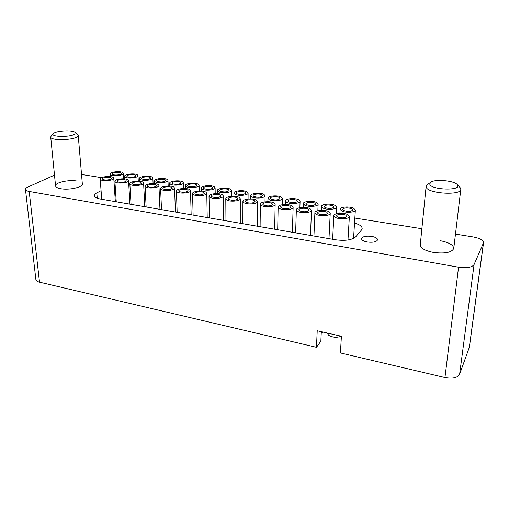 <?xml version="1.0" encoding="UTF-8"?>
<svg xmlns="http://www.w3.org/2000/svg" width="509" height="509" viewBox="0 0 509 509"><rect width="100%" height="100%" fill="white"/><g stroke="black" fill="none" stroke-linecap="round" stroke-linejoin="round"><path stroke-width="0.76" d="M367.282 241.998C373.154 242.666 376.596 241.921 377.602 239.771C377.449 238.244 375.502 237.118 371.755 236.392C365.92 235.737 362.503 236.488 361.498 238.638C361.632 240.14 363.56 241.26 367.282 241.998M440.24 240.706C448.9 242.373 453.411 244.937 453.767 248.398C451.833 252.489 445.076 253.845 433.503 252.445C424.939 250.708 420.523 248.176 420.256 244.848L426.122 186.409L427.56 184.551M77.521 134.357L78.221 135.343L82.331 183.908C83.145 187.147 69.218 190.341 60.825 188.724C57.53 188.12 55.774 187.178 55.564 185.893C54.838 182.572 68.651 179.499 76.916 181.032M455.472 234.108L473.014 236.908C479.764 238.18 483.276 240.102 483.55 242.672L469.4 347.119L459.602 374.312C457.502 377.843 452.616 378.919 444.955 377.538L340.413 352.947L341.405 336.239L317.215 330.774L316.464 347.316L320.848 341.221L321.306 331.696M316.464 347.316L39.511 282.171C37.284 281.617 36.069 280.745 35.884 279.568L25.456 189.412C25.399 188.61 26.188 187.834 27.823 187.089L54.495 175.121M81.529 174.453L101.514 177.641M354.843 218.056L421.872 228.745M483.55 242.672L474.07 264.578C471.945 267.435 466.778 268.307 458.558 267.2L29.191 191.454C26.862 191.021 25.622 190.341 25.456 189.412M101.075 190.684L96.825 192.886C95.113 193.789 94.273 194.737 94.318 195.736C94.547 197.218 96.525 198.313 100.26 199.013L335.603 239.784C345.204 241.031 351.91 240.044 355.708 236.825L361.524 229.966L362.166 228.496C362.077 226.282 359.526 224.475 354.525 223.076M180.593 182.216L181.102 182.973C179.098 184.57 176.229 184.831 172.487 183.755L172.01 183.234C171.348 181.726 178.57 180.873 180.593 182.216M170.445 184.143L169.707 183.195C169.312 180.994 179.69 179.906 182.604 181.828L183.386 182.807C183.819 185.002 173.289 186.103 170.445 184.143M111.153 177.845L111.496 178.443C111.477 179.868 104.345 180.6 102.799 179.333L102.487 178.958C101.762 177.463 109.441 176.483 111.153 177.845M100.693 179.702L100.197 178.99C99.713 176.795 110.752 175.522 113.227 177.476L113.761 178.214C114.29 180.402 103.098 181.694 100.693 179.702M135.362 175.217L135.75 175.847C135.712 177.227 128.847 177.902 127.225 176.674L126.862 176.267C126.181 174.816 133.568 173.913 135.362 175.217M125.176 177.043L124.61 176.279C124.164 174.142 134.79 172.977 137.379 174.854L137.984 175.65C138.473 177.775 127.695 178.958 125.176 177.043M125.876 180.18L126.257 180.816C126.219 182.26 119.144 182.973 117.528 181.694L117.178 181.287C116.466 179.772 124.088 178.812 125.876 180.18M115.422 182.076L114.881 181.306C114.41 179.079 125.36 177.832 127.95 179.804L128.535 180.6C129.044 182.82 117.942 184.08 115.422 182.076M150.161 177.507L150.588 178.182C148.552 179.766 145.701 180.033 142.03 178.99L141.636 178.551C140.961 177.075 148.291 176.19 150.161 177.507M139.988 179.365L139.364 178.544C138.938 176.388 149.481 175.242 152.178 177.138L152.84 177.991C153.304 180.141 142.615 181.299 139.988 179.365M140.878 182.559L141.292 183.24C141.241 184.697 134.223 185.391 132.537 184.099L132.149 183.66C131.443 182.127 139.008 181.179 140.878 182.559M130.438 184.493L129.833 183.666C129.381 181.414 140.249 180.192 142.946 182.177L143.589 183.03C144.085 185.276 133.059 186.517 130.438 184.493M165.234 179.836L165.699 180.555C163.682 182.146 160.825 182.407 157.116 181.35L156.677 180.873C156.015 179.378 163.294 178.506 165.234 179.836M155.073 181.732L154.392 180.848C153.985 178.665 164.445 177.552 167.251 179.461L167.97 180.371C168.422 182.546 157.809 183.679 155.073 181.732M156.161 184.983L156.613 185.715C156.549 187.185 149.589 187.853 147.833 186.555L147.406 186.078C146.707 184.525 154.214 183.59 156.161 184.983M145.733 186.949L145.071 186.065C144.639 183.787 155.417 182.591 158.229 184.595L158.929 185.511C159.406 187.783 148.469 188.992 145.733 186.949M120.83 172.971L121.187 173.563C121.161 174.931 114.239 175.618 112.686 174.402L112.355 174.027C111.675 172.596 119.112 171.673 120.83 172.971M110.638 174.765L110.116 174.053C109.664 171.94 120.366 170.75 122.854 172.615L123.401 173.353C123.903 175.452 113.055 176.668 110.638 174.765M171.737 187.458L172.233 188.235C170.165 189.902 167.232 190.175 163.421 189.055L162.95 188.54C162.256 186.962 169.707 186.052 171.737 187.458M161.321 189.463L160.602 188.508C160.189 186.205 170.878 185.041 173.804 187.058L174.568 188.044C175.026 190.341 164.178 191.518 161.321 189.463M196.239 184.633L196.792 185.441C194.807 187.038 191.931 187.293 188.145 186.205L187.624 185.645C186.975 184.118 194.145 183.278 196.239 184.633M186.109 186.599L185.301 185.588C184.926 183.361 195.221 182.305 198.249 184.245L199.102 185.282C199.515 187.503 189.068 188.572 186.109 186.599M187.617 189.978L188.158 190.805C186.109 192.478 183.157 192.746 179.308 191.607L178.799 191.053C178.112 189.45 185.505 188.559 187.617 189.978M177.215 192.02L176.432 190.996C176.031 188.667 186.631 187.541 189.679 189.571L190.512 190.627C190.951 192.949 180.186 194.088 177.215 192.02M212.189 187.102L212.787 187.961C210.821 189.558 207.927 189.806 204.109 188.699L203.536 188.101C202.9 186.555 210.013 185.734 212.189 187.102M202.079 189.1L201.201 188.025C200.845 185.772 211.05 184.748 214.194 186.701L215.122 187.815C215.511 190.054 205.146 191.091 202.079 189.1M203.804 192.542L204.389 193.426C202.359 195.1 199.401 195.361 195.513 194.209L194.953 193.605C194.279 191.988 201.609 191.117 203.804 192.542M193.426 194.629L192.561 193.535C192.186 191.18 202.703 190.086 205.859 192.128L206.775 193.261C207.188 195.609 196.512 196.716 193.426 194.629M228.439 189.615L229.095 190.525C227.141 192.128 224.24 192.364 220.384 191.244L219.761 190.601C219.131 189.036 226.187 188.241 228.439 189.615M218.355 191.651L217.4 190.5C217.063 188.235 227.186 187.242 230.443 189.208L231.449 190.398C231.824 192.656 221.542 193.655 218.355 191.651M220.308 195.163L220.951 196.099C218.934 197.778 215.962 198.033 212.037 196.862L211.426 196.213C210.758 194.572 218.037 193.719 220.308 195.163M209.95 197.288L209.014 196.118C208.658 193.738 219.08 192.682 222.363 194.743L223.356 195.952C223.75 198.319 213.156 199.388 209.95 197.288M245.014 192.173L245.72 193.146C243.786 194.75 240.872 194.979 236.978 193.834L236.297 193.146C235.673 191.562 242.678 190.792 245.014 192.173M234.954 194.253L233.917 193.026C233.599 190.741 243.639 189.781 247.005 191.766L248.099 193.026C248.449 195.31 238.25 196.277 234.954 194.253M237.143 197.836L237.837 198.828C235.839 200.508 232.861 200.756 228.891 199.566L228.223 198.866C227.568 197.206 234.783 196.379 237.143 197.836M226.81 199.999L225.792 198.745C225.455 196.353 235.794 195.329 239.192 197.403L240.273 198.695C240.642 201.087 230.138 202.118 226.81 199.999M261.912 194.788L262.676 195.819C260.761 197.416 257.834 197.638 253.896 196.48L253.158 195.742C252.547 194.145 259.495 193.395 261.912 194.788M251.879 196.907L250.752 195.596C250.46 193.293 260.417 192.377 263.897 194.368L265.087 195.717C265.412 198.014 255.295 198.943 251.879 196.907M254.315 200.559L255.073 201.615C253.094 203.295 250.097 203.53 246.089 202.321L245.357 201.57C244.714 199.897 251.872 199.095 254.315 200.559M244.015 202.767L242.901 201.43C242.589 199.013 252.839 198.033 256.358 200.12L257.529 201.5C257.878 203.912 247.463 204.898 244.015 202.767M279.148 197.454L279.975 198.542C278.073 200.145 275.134 200.355 271.157 199.178L270.349 198.389C269.751 196.773 276.642 196.048 279.148 197.454M269.146 199.617L267.925 198.224C267.651 195.901 277.526 195.017 281.127 197.028L282.412 198.459C282.711 200.775 272.678 201.666 269.146 199.617M271.838 203.339L272.659 204.465C270.693 206.139 267.683 206.368 263.637 205.14L262.835 204.332C262.205 202.639 269.306 201.863 271.838 203.339M261.569 205.591L260.353 204.166C260.074 201.729 270.228 200.788 273.874 202.894L275.146 204.363C275.464 206.794 265.138 207.742 261.569 205.591M296.728 200.171L297.619 201.329C295.735 202.919 292.783 203.123 288.768 201.933L287.89 201.087C289.252 199.261 292.191 198.955 296.728 200.171M286.758 202.378L285.434 200.89C285.193 198.555 294.978 197.715 298.7 199.738L300.087 201.259C300.367 203.594 290.41 204.44 286.758 202.378M289.716 206.177L290.607 207.367C288.654 209.04 285.638 209.256 281.541 208.009L280.675 207.144C280.058 205.439 287.095 204.688 289.716 206.177M279.486 208.474L278.168 206.953C277.908 204.503 287.979 203.6 291.746 205.719L293.127 207.284C293.419 209.733 283.176 210.637 279.486 208.474M314.664 202.945L315.631 204.166C313.754 205.757 310.789 205.948 306.736 204.745L305.782 203.835C307.118 202.003 310.083 201.71 314.664 202.945M304.738 205.197L303.3 203.619C303.078 201.271 312.787 200.47 316.63 202.499L318.131 204.122C318.379 206.469 308.505 207.271 304.738 205.197M307.97 209.072L308.931 210.338C306.997 212.005 303.962 212.208 299.826 210.949L298.878 210.02C298.274 208.296 305.26 207.577 307.97 209.072M297.771 211.42L296.346 209.797C296.111 207.328 306.094 206.476 309.987 208.607L311.483 210.274C311.75 212.737 301.595 213.595 297.771 211.42M332.962 205.776L334.012 207.068C332.148 208.652 329.17 208.83 325.073 207.608L324.042 206.641C325.359 204.809 328.33 204.523 332.962 205.776M323.081 208.073L321.529 206.393C321.338 204.033 330.958 203.276 334.922 205.324L336.544 207.042C336.767 209.403 326.975 210.16 323.081 208.073M326.6 212.03L327.643 213.366C325.722 215.027 322.674 215.218 318.494 213.939L317.47 212.947C318.819 211.019 321.86 210.713 326.6 212.03M316.452 214.423L314.899 212.698C314.696 210.217 324.589 209.409 328.61 211.553L330.233 213.328C330.468 215.803 320.396 216.611 316.452 214.423M323.266 332.142L321.249 332.861M351.649 208.665L352.775 210.032C350.93 211.61 347.933 211.776 343.791 210.535L342.678 209.504C343.969 207.666 346.966 207.392 351.649 208.665M341.813 211.006L340.133 209.224C339.967 206.858 349.511 206.145 353.596 208.206L355.352 210.026C355.543 212.393 345.827 213.106 341.813 211.006M345.63 215.046L346.756 216.465C344.847 218.119 341.781 218.297 337.556 216.999L336.443 215.937C337.772 214.009 340.833 213.71 345.63 215.046M335.526 217.496L333.847 215.657C333.669 213.169 343.48 212.399 347.628 214.563L349.384 216.446C349.588 218.934 339.598 219.697 335.526 217.496M341.221 336.194C336.996 337.855 332.841 337.575 328.757 335.355L327.077 333.001M74.931 133.88L75.071 132.391C72.94 129.884 56.614 130.616 53.661 133.364L53.318 133.702C49.958 137.188 71.572 137.373 74.931 133.88M78.221 135.343L77.648 136.437C74.123 140.319 50.302 140.847 50.715 137.023L51.237 135.954M457.655 185.155L457.406 184.78C454.556 180.504 433.961 178.805 430.385 182.489L429.812 184.334C431.441 189.997 461.415 190.907 457.655 185.155M459.78 187.306L460.804 189.393C461.033 195.742 427.764 193.624 426.256 187.261L426.122 186.409M469.26 347.672L483.423 243.117M459.602 374.312L474.07 264.578M444.955 377.538L458.558 267.2M39.511 282.171L29.191 191.454M97.244 198.243L96.825 192.886M169.707 183.195L169.815 186.059M183.386 182.807L183.558 188.489M100.197 178.99L101.717 199.267M113.761 178.214L115.346 201.628M124.61 176.279L124.769 178.907M137.984 175.65L138.289 181.166M114.881 181.306L116.256 201.787M128.535 180.6L129.941 204.154M139.364 178.544L139.511 181.242M152.84 177.991L153.094 183.552M129.833 183.666L131.055 204.351M143.589 183.03L144.817 206.73M154.392 180.848L154.52 183.628M167.97 180.371L168.186 185.995M145.071 186.065L146.14 206.959M158.929 185.511L159.966 209.358M110.116 174.053L110.294 176.61M123.401 173.353L123.744 178.824M160.602 188.508L161.506 209.625M174.568 188.044L175.414 212.03M185.301 185.588L185.391 188.534M199.102 185.282L199.229 191.04M176.432 190.996L177.157 212.336M190.512 190.627L191.155 214.76M201.201 188.025L201.265 191.06M215.122 187.815L215.199 193.649M192.561 193.535L193.115 215.097M206.775 193.261L207.208 217.54M217.4 190.5L217.438 193.643M231.449 190.398L231.474 196.321M209.014 196.118L209.377 217.916M223.356 195.952L223.572 220.378M233.917 193.026L233.924 196.27M248.099 193.026L248.074 199.051M225.792 198.745L225.958 220.791M240.273 198.695L240.261 223.266M250.752 195.596L250.733 198.955M265.087 195.717L264.998 201.85M242.901 201.43L242.863 223.718M257.529 201.5L257.293 226.219M267.925 198.224L267.868 201.698M282.412 198.459L282.266 204.72M260.353 204.166L260.105 226.702M275.146 204.363L274.669 229.228M285.434 200.89L285.345 204.503M300.087 201.259L299.877 207.672M278.168 206.953L277.691 229.75M293.127 207.284L292.401 232.301M303.3 203.619L303.173 207.36M318.131 204.122L317.851 210.701M296.346 209.797L295.634 232.861M311.483 210.274L310.503 235.438M321.529 206.393L321.357 210.287M336.544 207.042L336.188 213.831M314.899 212.698L313.945 236.03M330.233 213.328L328.979 238.638M340.133 209.224L339.91 213.277M355.352 210.026L353.558 238.384M333.847 215.657L332.631 239.268M349.384 216.446L347.971 239.987M75.071 132.391L77.801 134.586M50.715 137.023L55.564 185.893M53.318 133.702L50.995 136.215M430.385 182.489L426.987 184.971M457.406 184.78L460.257 187.815M460.804 189.393L453.767 248.398"/></g></svg>

